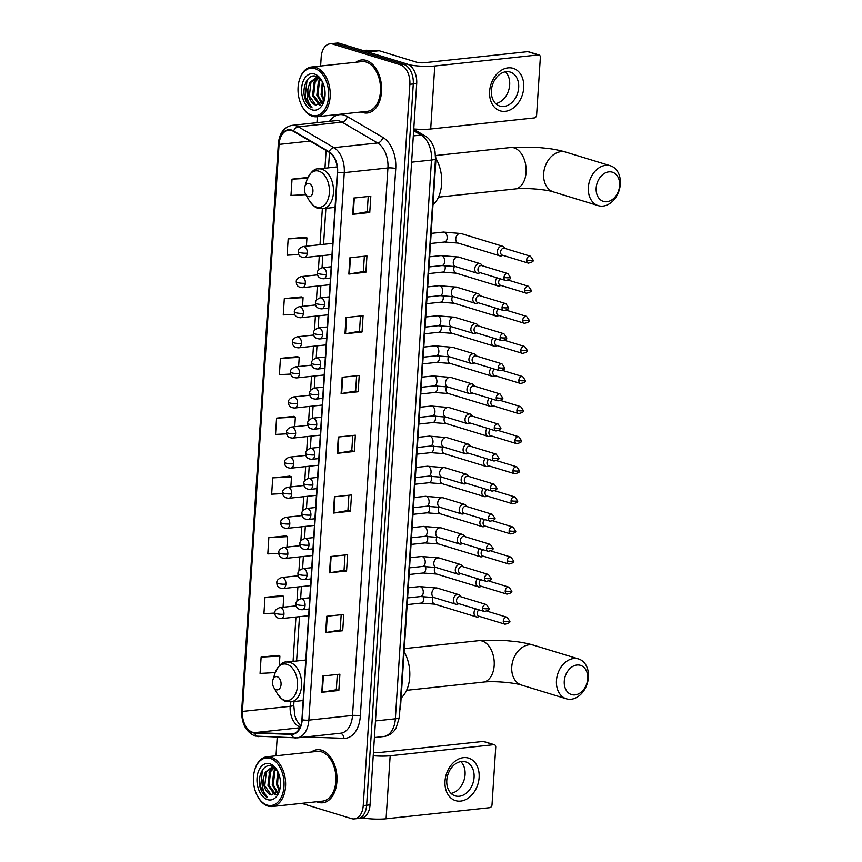 <?xml version="1.0" encoding="UTF-8"?>
<svg xmlns="http://www.w3.org/2000/svg" width="862" height="862" viewBox="0 0 862 862"><rect width="100%" height="100%" fill="white"/><g stroke="black" fill="none" stroke-linecap="round" stroke-linejoin="round"><path stroke-width="1.29" d="M435.525 155.72A16.669 10.603 83.9 0 1 435.806 161.453L400.625 705.536A16.669 10.603 83.9 0 1 399.817 710.266M301.689 803.352L351.534 818.62A16.669 10.603 -96.1 0 0 354.368 818.9L361.189 818.167A16.669 10.603 -96.1 0 0 370.057 804.849L416.702 83.571A16.669 10.603 -96.1 0 0 407.112 64.025L339.714 43.38A16.669 10.603 -96.1 0 0 336.891 43.1L333.475 43.466A16.669 10.603 -96.1 0 1 336.309 43.746A16.669 10.603 -96.1 0 0 333.475 43.466L330.071 43.833A16.669 10.603 -96.1 0 0 321.203 57.151L320.621 66.018M357.773 818.534A16.669 10.603 -96.1 0 0 366.641 805.216L413.286 83.937A16.669 10.603 -96.1 0 0 403.696 64.381L336.309 43.746L403.696 64.381A16.669 10.603 -96.1 0 1 413.286 83.937L366.641 805.216A16.669 10.603 -96.1 0 1 357.773 818.534M318.229 802.328A26.679 16.971 -96.1 0 0 322.754 802.781A26.679 16.971 -96.1 0 0 337.01 777.977A26.679 16.971 -96.1 0 0 321.601 750.188A26.679 16.971 -96.1 0 0 317.076 749.724A26.679 16.971 -96.1 0 0 311.376 752.009A26.679 16.971 -96.1 0 1 317.076 749.724A26.679 16.971 -96.1 0 1 321.601 750.188A26.679 16.971 -96.1 0 1 337.01 777.977A26.679 16.971 -96.1 0 1 322.754 802.781A26.679 16.971 -96.1 0 1 318.229 802.328A26.679 16.971 -96.1 0 1 316.699 801.746A26.679 16.971 -96.1 0 0 318.229 802.328M362.837 112.545A26.679 16.971 -96.1 0 0 367.352 112.997A26.679 16.971 -96.1 0 0 381.618 88.193A26.679 16.971 -96.1 0 0 366.199 60.405A26.679 16.971 -96.1 0 0 361.684 59.952A26.679 16.971 -96.1 0 0 355.984 62.236A26.679 16.971 -96.1 0 1 361.684 59.952A26.679 16.971 -96.1 0 1 366.199 60.405A26.679 16.971 -96.1 0 1 381.618 88.193A26.679 16.971 -96.1 0 1 367.352 112.997A26.679 16.971 -96.1 0 1 362.837 112.545A26.679 16.971 -96.1 0 1 361.307 111.974A26.679 16.971 -96.1 0 0 362.837 112.545M252.641 732.28A17.79 11.314 83.9 0 1 242.416 711.43L279.083 144.396A17.79 11.314 83.9 0 1 288.544 130.194A17.79 11.314 83.9 0 1 293.511 131.358L329.068 152.208A17.79 11.314 83.9 0 1 337.333 172.195L301.926 719.695A17.79 11.314 83.9 0 1 292.477 733.896A17.79 11.314 83.9 0 1 291.442 733.928L254.635 732.625A17.79 11.314 83.9 0 1 252.641 732.28M252.62 732.722A18.231 11.594 -96.1 0 0 254.656 733.066L291.464 734.381A18.231 11.594 -96.1 0 0 302.217 719.781L337.624 172.281A18.231 11.594 -96.1 0 0 329.144 151.798L293.597 130.949A18.231 11.594 -96.1 0 0 278.803 144.31L242.136 711.344A18.231 11.594 -96.1 0 0 252.62 732.722M305.234 237.158L288.177 238.893L287.121 255.195L298.812 254.559M301.366 296.905L284.32 298.64L283.264 314.932L294.729 314.318M297.498 356.652L280.452 358.387L279.396 374.679L290.688 374.065M278.189 655.368L261.132 657.103L260.076 673.405L275.226 672.586M282.046 595.631L265 597.366L263.944 613.658L274.859 613.065M285.915 535.884L268.858 537.619L267.813 553.91L278.771 553.318M289.772 476.136L272.726 477.871L271.67 494.174L282.704 493.57M293.64 416.389L276.583 418.135L275.538 434.426L286.68 433.823M354.368 818.9A16.669 10.603 -96.1 0 0 363.236 805.582L409.87 84.304A16.669 10.603 -96.1 0 0 400.291 64.747L332.894 44.113A16.669 10.603 -96.1 0 0 330.071 43.833M317.345 116.672L316.957 122.684M277.219 737.301L276.023 755.791M346.028 317.539L363.085 315.718L362.04 332.01L344.983 333.831L346.028 317.539M349.897 257.792L366.953 255.971L365.897 272.263L348.841 274.084L349.897 257.792M353.765 198.055L370.822 196.224L369.766 212.515L352.709 214.347L353.765 198.055M334.445 496.771L351.502 494.95L350.446 511.241L333.389 513.062L334.445 496.771M330.577 556.518L347.634 554.697L346.578 570.989L329.521 572.81L330.577 556.518M326.72 616.265L343.776 614.434L342.72 630.736L325.664 632.557L326.72 616.265M322.851 676.002L339.908 674.181L338.852 690.473L321.795 692.305L322.851 676.002M342.171 377.287L359.228 375.455L358.172 391.757L341.115 393.578L342.171 377.287M338.303 437.023L355.359 435.202L354.314 451.494L337.257 453.326L338.303 437.023M307.885 177.453L292.046 179.156L290.99 195.448L305.87 194.64M354.314 451.494L351.782 450.718M352.763 435.482L351.782 450.761L337.807 453.25A4.45 0.894 -176.3 0 1 337.257 453.326M358.172 391.757L355.64 390.982M356.631 375.735L355.64 391.014L341.664 393.503A4.45 0.894 -176.3 0 1 341.115 393.578M338.852 690.473L336.32 689.697M337.311 674.461L336.32 689.74L322.345 692.218A4.45 0.894 -176.3 0 1 321.795 692.305M342.72 630.736L340.188 629.96M341.18 614.714L340.188 629.993L326.213 632.482A4.45 0.894 -176.3 0 1 325.664 632.557M346.578 570.989L344.057 570.213M345.037 554.966L344.046 570.245L330.071 572.734A4.45 0.894 -176.3 0 1 329.521 572.81M350.446 511.241L347.914 510.466M348.905 495.23L347.914 510.498L333.939 512.987A4.45 0.894 -176.3 0 1 333.389 513.062M369.766 212.515L367.234 211.75M368.214 196.504L367.234 211.783L353.258 214.272A4.45 0.894 -176.3 0 1 352.709 214.347M365.897 272.263L363.365 271.487M364.357 256.251L363.365 271.53L349.39 274.008A4.45 0.894 -176.3 0 1 348.841 274.084M362.04 332.01L359.508 331.234M360.488 315.988L359.508 331.267L345.533 333.756A4.45 0.894 -176.3 0 1 344.983 333.831M276.583 418.135L295.364 417.111L294.75 426.701M295.364 417.111L293.479 416.324M272.726 477.871L291.507 476.858L290.86 486.879M291.507 476.858L289.61 476.072M268.858 537.619L287.639 536.606L286.96 547.068M287.639 536.606L285.753 535.808M265 597.366L283.781 596.342L283.07 607.247M283.781 596.342L281.885 595.556M261.132 657.103L279.913 656.09L279.288 665.733M279.913 656.09L278.017 655.303M280.452 358.387L299.233 357.374L298.64 366.522M299.233 357.374L297.336 356.577M284.32 298.64L303.09 297.627L302.53 306.344M303.09 297.627L301.204 296.84M288.177 238.893L306.958 237.88L306.419 246.166M306.958 237.88L305.062 237.093M292.046 179.156L307.518 178.315M479.121 777.546A22.229 16.55 -73 0 1 460.664 801.089A22.229 16.55 -73 0 1 445.007 781.187A22.229 16.55 -73 0 1 463.476 757.644A22.229 16.55 -73 0 1 479.121 777.546M446.785 780.326A17.79 13.242 107 0 0 455.222 795.874A17.79 13.242 107 0 0 474.078 777.405A17.79 13.242 107 0 0 465.631 761.857A17.79 13.242 107 0 0 446.785 780.326M460.793 761.588A17.79 13.242 -73 0 1 465.071 774.647A17.79 13.242 -73 0 1 451.063 793.385M362.428 817.919A22.229 4.493 3.7 0 0 386.09 818.781L489.702 807.694A2.78 2.069 107 0 0 492.019 804.752L495.736 747.182A2.78 2.069 107 0 0 494.422 744.746A2.78 2.069 107 0 0 493.786 744.693L483.14 741.428L379.528 752.515A5.56 1.121 -176.3 0 1 373.451 752.278M373.235 755.726A22.229 4.493 3.7 0 0 390.163 755.769L493.786 744.693M483.14 741.428A2.78 2.069 -73 0 1 483.776 741.492L494.422 744.746M270.259 758.366A23.899 15.204 -96.1 0 0 254.85 769.604A23.899 15.204 -96.1 0 0 257.727 796.51A23.899 15.204 -96.1 0 0 267.231 805.076A23.899 15.204 -96.1 0 0 283.997 786.392A23.899 15.204 -96.1 0 0 270.259 758.366M257.727 796.51L258.061 797.102A25.009 15.904 -96.1 0 0 268.017 806.078A25.009 15.904 -96.1 0 0 272.252 806.498A25.009 15.904 -96.1 0 0 285.624 783.246A25.009 15.904 -96.1 0 0 271.174 757.192A25.009 15.904 -96.1 0 0 266.94 756.771A25.009 15.904 -96.1 0 0 255.055 768.947L254.85 769.604M272.252 806.498L322.571 801.121A25.009 15.904 -96.1 0 0 335.943 777.869A25.009 15.904 -96.1 0 0 321.494 751.815A25.009 15.904 -96.1 0 0 317.248 751.384L266.94 756.771M277.618 771.145L271.81 766.21C263.093 762.654 256.294 777.987 260.809 789.452C262.447 793.428 264.677 796.143 267.5 797.609C263.104 793.352 261.703 787.038 263.309 778.645L265.291 772.18L271.595 767.449L274.719 767.859M275.56 794.839L274.493 794.592L267.963 785.379L269.558 771.727L273.76 767.579M276.012 794.613L269.03 785.26L270.625 771.609L274.31 767.719M280.495 782.653L280.225 779.528M279.32 790.82L276.497 784.463L277.758 771.425M279.762 789.797L277.564 784.355L278.286 772.546M277.445 793.514L272.23 784.926L273.814 771.264L275.7 768.753M277.92 792.997L273.297 784.808L274.881 771.156L276.185 769.26M263.309 778.645A13.889 8.835 -96.1 0 0 271.293 794.936L264.763 785.724L266.358 772.061L272.123 767.417M272.661 767.331L274.008 767.331M267.586 799.645A18.339 11.669 -96.1 0 0 279.363 791.165A18.339 11.669 -96.1 0 0 277.133 770.251A18.339 11.669 -96.1 0 0 269.903 763.807A18.339 11.669 -96.1 0 0 257.038 778.138A18.339 11.669 -96.1 0 0 267.586 799.645M271.293 794.936L279.697 790.001M267.5 797.609L260.615 786.941L262.393 770.348L263.319 768.85M274.741 769.852L275.452 768.505M268.922 772.998L271.681 767.514M271.745 767.428L272.554 766.512M587.712 678.706A15.279 11.378 107 0 0 576.958 665.022A15.279 11.378 107 0 0 564.265 681.217A15.279 11.378 107 0 0 575.019 694.901A15.279 11.378 107 0 0 587.712 678.706M556.453 680.581A20.839 15.516 -73 0 1 578.542 658.945A20.839 15.516 -73 0 1 588.434 677.166A20.839 15.516 -73 0 1 566.345 698.802A20.839 15.516 -73 0 1 556.453 680.581M277.23 676.724A6.67 4.245 -96.1 0 0 272.931 679.859A6.67 4.245 -96.1 0 0 273.728 687.359A6.67 4.245 -96.1 0 0 276.39 689.751A6.67 4.245 -96.1 0 0 281.066 684.536A6.67 4.245 -96.1 0 0 277.23 676.724M401.11 697.994A30.569 19.438 -96.1 0 0 404.095 651.801M619.606 185.545A15.279 11.378 107 0 0 608.841 171.861A15.279 11.378 107 0 0 596.159 188.056A15.279 11.378 107 0 0 606.913 201.73A15.279 11.378 107 0 0 619.606 185.545M588.347 187.42A20.839 15.516 -73 0 1 610.436 165.784A20.839 15.516 -73 0 1 620.328 184.005A20.839 15.516 -73 0 1 598.228 205.641A20.839 15.516 -73 0 1 588.347 187.42M309.124 183.552A6.67 4.245 -96.1 0 0 304.814 186.688A6.67 4.245 -96.1 0 0 305.622 194.198A6.67 4.245 -96.1 0 0 308.273 196.59A6.67 4.245 -96.1 0 0 312.949 191.375A6.67 4.245 -96.1 0 0 309.124 183.552M433.004 204.822A30.569 19.438 -96.1 0 0 435.816 158.339M475.533 608.798A5 3.728 107 0 0 474.046 612.537A5 3.728 107 0 0 476.417 616.912A5 3.728 107 0 0 477.57 617.02A5 3.728 107 0 0 478.248 616.869L479.595 616.427M478.895 609.822A3.61 2.694 107 0 0 477.246 613.076A3.61 2.694 107 0 0 478.96 616.233L504.992 624.207C509.065 623.28 510.616 622.202 509.657 620.985A3.61 0.733 3.7 0 1 508.354 621.459A3.61 0.733 -176.3 0 1 503.279 621.049A3.61 2.694 107 0 0 504.992 624.207M477.483 578.704A5 3.728 107 0 0 475.996 582.453A5 3.728 107 0 0 478.367 586.828A5 3.728 107 0 0 479.52 586.925A5 3.728 107 0 0 480.188 586.785L481.535 586.343M480.834 579.738A3.61 2.694 107 0 0 479.186 582.992A3.61 2.694 107 0 0 480.899 586.149L506.942 594.123C511.004 593.185 512.567 592.119 511.597 590.901A3.61 0.733 3.7 0 1 510.304 591.375A3.61 0.733 -176.3 0 1 505.218 590.966A3.61 2.694 107 0 0 506.942 594.123M479.423 548.62A5 3.728 107 0 0 477.936 552.359A5 3.728 107 0 0 480.317 556.733A5 3.728 107 0 0 481.459 556.841A5 3.728 107 0 0 482.138 556.69L483.485 556.249M482.785 549.644A3.61 2.694 107 0 0 481.136 552.898A3.61 2.694 107 0 0 482.849 556.055L508.882 564.028C512.955 563.101 514.506 562.024 513.547 560.806A3.61 0.733 3.7 0 1 512.243 561.281A3.61 0.733 -176.3 0 1 507.168 560.871A3.61 2.694 107 0 0 508.882 564.028M481.373 518.525A5 3.728 107 0 0 479.886 522.275A5 3.728 107 0 0 482.257 526.65A5 3.728 107 0 0 483.41 526.747A5 3.728 107 0 0 484.078 526.607L485.425 526.165M484.724 519.549A3.61 2.694 107 0 0 483.076 522.814A3.61 2.694 107 0 0 484.789 525.971L510.832 533.944C514.905 533.007 516.457 531.94 515.487 530.723A3.61 0.733 3.7 0 1 514.194 531.186A3.61 0.733 -176.3 0 1 509.119 530.776A3.61 2.694 107 0 0 510.832 533.944M483.313 488.442A5 3.728 107 0 0 481.836 492.18A5 3.728 107 0 0 484.207 496.555A5 3.728 107 0 0 485.349 496.663A5 3.728 107 0 0 486.028 496.512L487.375 496.07M486.674 489.465A3.61 2.694 107 0 0 485.026 492.719A3.61 2.694 107 0 0 486.739 495.876L512.771 503.85C516.844 502.923 518.396 501.846 517.437 500.628A3.61 0.733 3.7 0 1 516.133 501.102A3.61 0.733 -176.3 0 1 511.058 500.693A3.61 2.694 107 0 0 512.771 503.85M485.263 458.347A5 3.728 107 0 0 483.776 462.097A5 3.728 107 0 0 486.146 466.461A5 3.728 107 0 0 487.299 466.568A5 3.728 107 0 0 487.978 466.428L489.314 465.986M488.614 459.371A3.61 2.694 107 0 0 486.976 462.635A3.61 2.694 107 0 0 488.689 465.792L514.722 473.755C518.795 472.829 520.346 471.762 519.387 470.544A3.61 0.733 3.7 0 1 518.084 471.008A3.61 0.733 -176.3 0 1 513.009 470.598A3.61 2.694 107 0 0 514.722 473.755M487.213 428.263A5 3.728 107 0 0 485.726 432.002A5 3.728 107 0 0 488.097 436.377A5 3.728 107 0 0 489.25 436.484A5 3.728 107 0 0 489.918 436.334L491.265 435.892M490.564 429.287A3.61 2.694 107 0 0 488.916 432.541A3.61 2.694 107 0 0 490.629 435.698L516.661 443.671C520.734 442.745 522.297 441.667 521.327 440.45A3.61 0.733 3.7 0 1 520.034 440.924A3.61 0.733 -176.3 0 1 514.948 440.514A3.61 2.694 107 0 0 516.661 443.671M489.153 398.169A5 3.728 107 0 0 487.666 401.918A5 3.728 107 0 0 490.047 406.282A5 3.728 107 0 0 491.189 406.39A5 3.728 107 0 0 491.868 406.25L493.215 405.808M492.514 399.192A3.61 2.694 107 0 0 490.866 402.457A3.61 2.694 107 0 0 492.579 405.614L518.612 413.577C522.684 412.65 524.236 411.583 523.277 410.355A3.61 0.733 3.7 0 1 521.973 410.829A3.61 0.733 -176.3 0 1 516.898 410.42A3.61 2.694 107 0 0 518.612 413.577M491.103 368.074A5 3.728 107 0 0 489.616 371.824A5 3.728 107 0 0 491.986 376.198A5 3.728 107 0 0 493.139 376.306A5 3.728 107 0 0 493.807 376.155L495.154 375.713M494.454 369.108A3.61 2.694 107 0 0 492.805 372.362A3.61 2.694 107 0 0 494.519 375.52L520.562 383.493C524.635 382.566 526.186 381.489 525.217 380.271A3.61 0.733 3.7 0 1 523.924 380.745A3.61 0.733 -176.3 0 1 518.849 380.336A3.61 2.694 107 0 0 520.562 383.493M493.042 337.99A5 3.728 107 0 0 491.555 341.74A5 3.728 107 0 0 493.937 346.104A5 3.728 107 0 0 495.079 346.212A5 3.728 107 0 0 495.758 346.071L497.105 345.63M496.404 339.014A3.61 2.694 107 0 0 494.756 342.268A3.61 2.694 107 0 0 496.469 345.436L522.501 353.398C526.574 352.472 528.126 351.405 527.167 350.177A3.61 0.733 3.7 0 1 525.863 350.651A3.61 0.733 -176.3 0 1 520.788 350.241A3.61 2.694 107 0 0 522.501 353.398M494.993 307.896A5 3.728 107 0 0 493.506 311.645A5 3.728 107 0 0 495.876 316.02A5 3.728 107 0 0 497.029 316.128A5 3.728 107 0 0 497.708 315.977L499.044 315.535M498.344 308.93A3.61 2.694 107 0 0 496.695 312.184A3.61 2.694 107 0 0 498.419 315.341L524.452 323.315C528.525 322.388 530.076 321.31 529.117 320.093A3.61 0.733 3.7 0 1 527.813 320.567A3.61 0.733 -176.3 0 1 522.738 320.158A3.61 2.694 107 0 0 524.452 323.315M496.932 277.812A5 3.728 107 0 0 495.456 281.562A5 3.728 107 0 0 497.827 285.925A5 3.728 107 0 0 498.969 286.033A5 3.728 107 0 0 499.648 285.882L500.994 285.441M500.294 278.835A3.61 2.694 107 0 0 498.645 282.089A3.61 2.694 107 0 0 500.359 285.247L526.391 293.22C530.464 292.293 532.026 291.227 531.057 289.998A3.61 0.733 3.7 0 1 529.764 290.472A3.61 0.733 -176.3 0 1 524.678 290.063A3.61 2.694 107 0 0 526.391 293.22M505.057 248.45L504.184 247.329A5 3.728 107 0 0 502.697 246.273A5 3.728 107 0 0 501.555 246.166A5 3.728 107 0 0 497.396 251.467A5 3.728 107 0 0 499.766 255.842A5 3.728 107 0 0 500.919 255.949A5 3.728 107 0 0 501.598 255.798L502.945 255.357M526.628 259.979A3.61 2.694 107 0 1 530.453 256.229L504.421 248.256A3.61 2.694 107 0 0 503.591 248.181A3.61 2.694 107 0 0 500.596 252.006A3.61 2.694 107 0 0 502.309 255.163L528.341 263.136C532.414 262.21 533.966 261.132 533.007 259.915A3.61 0.733 3.7 0 1 531.703 260.389A3.61 0.733 -176.3 0 1 526.628 259.979A3.61 2.694 107 0 0 528.341 263.136M461.019 596.795L460.146 595.674A5 3.728 107 0 0 458.659 594.618A5 3.728 107 0 0 457.517 594.511A5 3.728 107 0 0 453.455 599.058A5 3.728 107 0 0 455.729 604.187A5 3.728 107 0 0 456.882 604.294A5 3.728 107 0 0 457.56 604.143L458.907 603.702M482.591 608.324A3.61 2.694 107 0 1 486.416 604.574L460.383 596.601A3.61 2.694 107 0 0 459.554 596.526A3.61 2.694 107 0 0 456.558 600.351A3.61 2.694 107 0 0 458.272 603.508L484.304 611.481C488.377 610.555 489.928 609.477 488.969 608.26A3.61 0.733 3.7 0 1 487.666 608.734A3.61 0.733 -176.3 0 1 482.591 608.324A3.61 2.694 107 0 0 484.304 611.481M462.959 566.7L462.097 565.591A5 3.728 107 0 0 460.61 564.535A5 3.728 107 0 0 459.457 564.427A5 3.728 107 0 0 455.395 568.974A5 3.728 107 0 0 457.679 574.092A5 3.728 107 0 0 458.832 574.2A5 3.728 107 0 0 459.5 574.049L460.847 573.618M484.53 578.23A3.61 2.694 107 0 1 488.366 574.48L462.334 566.506A3.61 2.694 107 0 0 461.504 566.431A3.61 2.694 107 0 0 458.498 570.256A3.61 2.694 107 0 0 460.211 573.424L486.254 581.387C490.316 580.46 491.879 579.393 490.909 578.165A3.61 0.733 3.7 0 1 489.616 578.639A3.61 0.733 -176.3 0 1 484.53 578.23A3.61 2.694 107 0 0 486.254 581.387M464.909 536.617L464.036 535.496A5 3.728 107 0 0 462.549 534.44A5 3.728 107 0 0 461.407 534.332A5 3.728 107 0 0 457.345 538.879A5 3.728 107 0 0 459.629 544.008A5 3.728 107 0 0 460.771 544.116A5 3.728 107 0 0 461.45 543.965L462.797 543.523M486.48 548.146A3.61 2.694 107 0 1 490.306 544.396L464.273 536.423A3.61 2.694 107 0 0 463.444 536.347A3.61 2.694 107 0 0 460.448 540.172A3.61 2.694 107 0 0 462.161 543.329L488.194 551.303C492.267 550.376 493.818 549.299 492.859 548.081A3.61 0.733 3.7 0 1 491.555 548.555A3.61 0.733 -176.3 0 1 486.48 548.146A3.61 2.694 107 0 0 488.194 551.303M466.859 506.522L465.986 505.401A5 3.728 107 0 0 464.499 504.356A5 3.728 107 0 0 463.347 504.248A5 3.728 107 0 0 459.295 508.785A5 3.728 107 0 0 461.569 513.914A5 3.728 107 0 0 462.722 514.021A5 3.728 107 0 0 463.39 513.871L464.737 513.429M488.431 518.051A3.61 2.694 107 0 1 492.256 514.302L466.223 506.328A3.61 2.694 107 0 0 465.394 506.253A3.61 2.694 107 0 0 462.388 510.078A3.61 2.694 107 0 0 464.101 513.235L490.144 521.208C494.217 520.282 495.769 519.204 494.799 517.987A3.61 0.733 3.7 0 1 493.506 518.461A3.61 0.733 -176.3 0 1 488.431 518.051A3.61 2.694 107 0 0 490.144 521.208M468.799 476.438L467.937 475.318A5 3.728 107 0 0 466.45 474.262A5 3.728 107 0 0 465.297 474.154A5 3.728 107 0 0 461.235 478.701A5 3.728 107 0 0 463.519 483.83A5 3.728 107 0 0 464.661 483.938A5 3.728 107 0 0 465.34 483.787L466.687 483.345M490.37 487.967A3.61 2.694 107 0 1 494.206 484.218L468.163 476.244A3.61 2.694 107 0 0 467.333 476.169A3.61 2.694 107 0 0 464.338 479.994A3.61 2.694 107 0 0 466.051 483.151L492.083 491.124C496.156 490.198 497.708 489.12 496.749 487.903A3.61 0.733 3.7 0 1 495.445 488.377A3.61 0.733 -176.3 0 1 490.37 487.967A3.61 2.694 107 0 0 492.083 491.124M470.749 446.344L469.876 445.223A5 3.728 107 0 0 468.389 444.167A5 3.728 107 0 0 467.247 444.07A5 3.728 107 0 0 463.185 448.606A5 3.728 107 0 0 465.458 453.735A5 3.728 107 0 0 466.611 453.843A5 3.728 107 0 0 467.29 453.692L468.626 453.25M492.321 457.873A3.61 2.694 107 0 1 496.146 454.123L470.113 446.15A3.61 2.694 107 0 0 469.284 446.074A3.61 2.694 107 0 0 466.288 449.899A3.61 2.694 107 0 0 468.001 453.056L494.034 461.03C498.107 460.103 499.658 459.026 498.699 457.808A3.61 0.733 3.7 0 1 497.396 458.282A3.61 0.733 -176.3 0 1 492.321 457.873A3.61 2.694 107 0 0 494.034 461.03M472.688 416.26L471.826 415.139A5 3.728 107 0 0 470.34 414.083A5 3.728 107 0 0 469.187 413.975A5 3.728 107 0 0 465.124 418.523A5 3.728 107 0 0 467.409 423.651A5 3.728 107 0 0 468.551 423.748A5 3.728 107 0 0 469.23 423.608L470.577 423.167M494.26 427.789A3.61 2.694 107 0 1 498.096 424.039L472.053 416.066A3.61 2.694 107 0 0 471.234 415.99A3.61 2.694 107 0 0 468.228 419.816A3.61 2.694 107 0 0 469.941 422.973L495.973 430.946C500.046 430.019 501.609 428.942 500.639 427.724A3.61 0.733 3.7 0 1 499.346 428.198A3.61 0.733 -176.3 0 1 494.26 427.789A3.61 2.694 107 0 0 495.973 430.946M474.639 386.165L473.766 385.045A5 3.728 107 0 0 472.279 383.989A5 3.728 107 0 0 471.137 383.892A5 3.728 107 0 0 467.075 388.428A5 3.728 107 0 0 469.359 393.557A5 3.728 107 0 0 470.501 393.665A5 3.728 107 0 0 471.18 393.514L472.527 393.072M496.21 397.694A3.61 2.694 107 0 1 500.035 393.945L474.003 385.971A3.61 2.694 107 0 0 473.173 385.896A3.61 2.694 107 0 0 470.178 389.721A3.61 2.694 107 0 0 471.891 392.878L497.924 400.852C501.996 399.925 503.548 398.847 502.589 397.63A3.61 0.733 3.7 0 1 501.285 398.104A3.61 0.733 -176.3 0 1 496.21 397.694A3.61 2.694 107 0 0 497.924 400.852M476.589 356.081L475.716 354.961A5 3.728 107 0 0 474.229 353.905A5 3.728 107 0 0 473.076 353.797A5 3.728 107 0 0 469.025 358.344A5 3.728 107 0 0 471.298 363.473A5 3.728 107 0 0 472.451 363.57A5 3.728 107 0 0 473.119 363.43L474.466 362.988M498.161 367.611A3.61 2.694 107 0 1 501.986 363.861L475.953 355.887A3.61 2.694 107 0 0 475.124 355.812A3.61 2.694 107 0 0 472.117 359.637A3.61 2.694 107 0 0 473.831 362.794L499.874 370.768C503.936 369.83 505.498 368.764 504.529 367.546A3.61 0.733 3.7 0 1 503.236 368.02A3.61 0.733 -176.3 0 1 498.161 367.611A3.61 2.694 107 0 0 499.874 370.768M478.529 325.987L477.667 324.866A5 3.728 107 0 0 476.169 323.81A5 3.728 107 0 0 475.027 323.713A5 3.728 107 0 0 470.964 328.25A5 3.728 107 0 0 473.249 333.378A5 3.728 107 0 0 474.391 333.486A5 3.728 107 0 0 475.07 333.335L476.417 332.894M500.1 337.516A3.61 2.694 107 0 1 503.925 333.766L477.893 325.793A3.61 2.694 107 0 0 477.063 325.717A3.61 2.694 107 0 0 474.068 329.543A3.61 2.694 107 0 0 475.781 332.7L501.813 340.673C505.886 339.747 507.438 338.669 506.479 337.451A3.61 0.733 3.7 0 1 505.175 337.926A3.61 0.733 -176.3 0 1 500.1 337.516A3.61 2.694 107 0 0 501.813 340.673M480.479 295.903L479.606 294.782A5 3.728 107 0 0 478.119 293.726A5 3.728 107 0 0 476.977 293.619A5 3.728 107 0 0 472.915 298.166A5 3.728 107 0 0 475.188 303.295A5 3.728 107 0 0 476.341 303.392A5 3.728 107 0 0 477.009 303.252L478.356 302.81M502.05 307.432A3.61 2.694 107 0 1 505.875 303.672L479.843 295.709A3.61 2.694 107 0 0 479.013 295.634A3.61 2.694 107 0 0 476.007 299.459A3.61 2.694 107 0 0 477.731 302.616L503.764 310.589C507.837 309.652 509.388 308.585 508.418 307.368A3.61 0.733 3.7 0 1 507.125 307.842A3.61 0.733 -176.3 0 1 502.05 307.432A3.61 2.694 107 0 0 503.764 310.589M482.418 265.808L481.556 264.688A5 3.728 107 0 0 480.069 263.632A5 3.728 107 0 0 478.916 263.535A5 3.728 107 0 0 474.854 268.071A5 3.728 107 0 0 477.139 273.2A5 3.728 107 0 0 478.281 273.308A5 3.728 107 0 0 478.96 273.157L480.306 272.715M503.99 277.338A3.61 2.694 107 0 1 507.826 273.588L481.783 265.615A3.61 2.694 107 0 0 480.953 265.539A3.61 2.694 107 0 0 477.957 269.364A3.61 2.694 107 0 0 479.671 272.521L505.703 280.495C509.776 279.568 511.328 278.491 510.369 277.273A3.61 0.733 3.7 0 1 509.065 277.747A3.61 0.733 -176.3 0 1 503.99 277.338A3.61 2.694 107 0 0 505.703 280.495M523.73 87.762A22.229 16.55 -73 0 1 505.272 111.317A22.229 16.55 -73 0 1 489.616 91.415A22.229 16.55 -73 0 1 508.074 67.861A22.229 16.55 -73 0 1 523.73 87.762M491.394 90.553A17.79 13.242 107 0 0 499.831 106.091A17.79 13.242 107 0 0 518.676 87.633A17.79 13.242 107 0 0 510.239 72.085A17.79 13.242 107 0 0 491.394 90.553M505.401 71.815A17.79 13.242 -73 0 1 509.679 84.875A17.79 13.242 -73 0 1 495.672 103.602M413.76 128.955A22.229 4.493 3.7 0 0 430.698 128.998L534.311 117.922A2.78 2.069 107 0 0 536.617 114.969L540.345 57.398A2.78 2.069 107 0 0 539.03 54.974A2.78 2.069 107 0 0 538.384 54.909L527.749 51.655L424.126 62.743A5.56 1.121 -176.3 0 1 416.324 62.107L379.226 50.75L367.783 51.979M408.771 64.736A22.229 4.493 3.7 0 0 434.771 65.997L538.384 54.909M527.749 51.655A2.78 2.069 -73 0 1 528.384 51.72L539.03 54.974M365.811 50.276A2.78 1.767 83.9 0 1 365.973 50.255A2.78 1.767 83.9 0 1 366.135 50.244L378.924 50.696A2.78 1.767 83.9 0 1 379.226 50.75M314.856 68.594A23.899 15.204 -96.1 0 0 299.448 79.832A23.899 15.204 -96.1 0 0 302.325 106.737A23.899 15.204 -96.1 0 0 311.839 115.303A23.899 15.204 -96.1 0 0 328.605 96.619A23.899 15.204 -96.1 0 0 314.856 68.594M302.325 106.737L302.67 107.33A25.009 15.904 -96.1 0 0 312.626 116.295A25.009 15.904 -96.1 0 0 316.86 116.726A25.009 15.904 -96.1 0 0 330.232 93.473A25.009 15.904 -96.1 0 0 315.783 67.419A25.009 15.904 -96.1 0 0 311.538 66.988A25.009 15.904 -96.1 0 0 299.653 79.175L299.448 79.832M316.86 116.726L367.18 111.349A25.009 15.904 -96.1 0 0 380.551 88.086A25.009 15.904 -96.1 0 0 366.102 62.032A25.009 15.904 -96.1 0 0 361.857 61.611L311.538 66.988M322.226 81.373L316.419 76.438C307.702 72.871 300.903 88.215 305.407 99.68C307.055 103.655 309.286 106.371 312.109 107.836C307.702 103.58 306.312 97.255 307.917 88.872L309.9 82.407L316.192 77.666L319.328 78.086M320.168 105.067L319.102 104.819L312.572 95.607L314.156 81.944L318.358 77.795M320.61 104.83L313.639 95.488L315.223 81.836L318.918 77.946M325.103 92.88L324.834 89.756M323.929 101.048L321.095 94.691L322.366 81.653M324.36 100.024L322.162 94.572L322.894 82.774M322.054 103.731L316.839 95.143L318.423 81.491L320.308 78.97M322.528 103.214L317.906 95.035L319.49 81.373L320.793 79.487M307.917 88.872A13.889 8.835 -96.1 0 0 315.901 105.164L309.372 95.941L310.966 82.289L316.731 77.634M317.259 77.558L318.617 77.558M312.195 109.873A18.339 11.669 -96.1 0 0 323.972 101.393A18.339 11.669 -96.1 0 0 321.731 80.478A18.339 11.669 -96.1 0 0 314.511 74.024A18.339 11.669 -96.1 0 0 301.646 88.366A18.339 11.669 -96.1 0 0 312.195 109.873M315.901 105.164L324.306 100.218M312.109 107.836L305.213 97.158L307.001 80.565L307.928 79.067M319.339 80.08L320.061 78.722M313.531 83.226L316.279 77.742M316.343 77.655L317.162 76.729M370.057 804.849L363.236 805.582M339.714 43.38L332.894 44.113M407.112 64.025L400.291 64.747M416.702 83.571L409.87 84.304M399.365 717.346A11.12 2.252 -176.3 0 1 395.356 718.8L431.496 160.052A22.229 14.137 -96.1 0 0 421.152 135.075A11.12 7.758 -59.6 0 1 424.847 135.808C427.401 137.058 432.702 141.422 434.987 151.162L435.493 158.597L399.365 717.346L395.981 728.401L393.923 731.138C391.1 734.252 387.631 736.051 383.536 736.557A22.229 14.137 -96.1 0 0 395.356 718.8L375.476 720.923M413.652 130.668L421.152 135.075L413.307 135.905M435.493 158.597A11.12 2.252 -176.3 0 1 431.496 160.052L411.616 162.185M242.416 711.43L290.182 706.323A17.79 11.314 -96.1 0 0 300.224 727.119M329.553 121.337A27.789 17.671 83.9 0 1 344.218 115.152A27.789 17.671 83.9 0 1 347.267 116.51L382.814 137.36A27.789 17.671 83.9 0 1 395.744 168.586L360.338 716.085A27.789 17.671 83.9 0 1 343.949 738.335L307.141 737.032A27.789 17.671 83.9 0 1 305.967 736.924M293.597 130.949A5.56 3.879 -59.6 0 1 298.381 126.8L342.042 122.124A22.229 14.137 -96.1 0 0 339.596 121.046A22.229 14.137 -96.1 0 0 335.835 120.658L292.164 125.335A22.229 14.137 83.9 0 1 298.381 126.8L333.928 147.639A22.229 14.137 83.9 0 1 344.272 172.626L308.865 720.126A5.56 1.121 -176.3 0 1 302.217 719.781M258.945 736.611A5.56 4.267 -88 0 1 258.471 736.633A5.56 4.267 -88 0 1 254.656 733.066M337.624 172.281A5.56 1.121 3.7 0 0 344.272 172.626L387.932 167.961A22.229 14.137 -96.1 0 0 377.588 142.973L342.042 122.124A5.56 3.879 120.4 0 0 347.267 116.51M329.144 151.798A5.56 3.879 -59.6 0 1 333.928 147.639L377.588 142.973A5.56 3.879 120.4 0 0 382.814 137.36M295.752 737.926A5.56 4.267 -88 0 1 295.289 737.947A5.56 4.267 -88 0 1 291.464 734.381M360.338 716.085A5.56 1.121 -176.3 0 0 352.526 715.449L308.865 720.126A22.229 14.137 83.9 0 1 297.034 737.883L340.705 733.206A22.229 14.137 -96.1 0 0 352.526 715.449L387.932 167.961A5.56 1.121 -176.3 0 1 395.744 168.586M278.803 144.31A5.56 1.121 -176.3 0 1 278.34 143.825L241.672 710.848A5.56 1.121 3.7 0 0 242.136 711.344M343.949 738.335A5.56 4.267 92 0 0 340.199 733.26M279.083 144.396L310.094 141.088M326.116 150.484L324.974 168.209M322.356 208.723L320.028 244.711M319.296 255.971L318.39 270.075M317.356 286.055L316.44 300.159M315.406 316.149L314.501 330.254M313.466 346.233L312.55 360.338M311.516 376.328L310.6 390.432M309.566 406.422L308.661 420.516M307.626 436.506L306.71 450.61M305.676 466.601L304.771 480.694M303.736 496.684L302.821 510.789M301.786 526.779L300.87 540.873M299.847 556.863L298.931 570.967M297.896 586.957L296.981 601.062M295.946 617.041L293.08 661.369M290.462 701.883L290.182 706.323A9.999 2.026 -176.3 0 0 293.77 705.008L294.772 715.406L296.366 719.986L300.622 726.127M254.635 732.625L299.911 727.776M291.442 733.928L293.479 733.713M338.852 436.969L337.807 453.25M334.995 496.717L333.939 512.987M331.127 556.453L330.071 572.734M327.269 616.201L326.213 632.482M323.401 675.948L322.345 692.218M342.72 377.222L341.664 393.503M346.578 317.485L345.533 333.756M350.446 257.738L349.39 274.008M354.304 197.991L353.258 214.272M390.163 755.769L386.09 818.781M511.759 666.897A20.839 15.516 107 0 0 521.65 685.118C514.679 682.65 493.042 680.764 483.097 682.133A20.839 13.253 83.9 0 0 494.185 665.486A20.839 13.253 83.9 0 0 482.203 641.037A20.839 13.253 83.9 0 0 478.669 640.681L503.947 640.401L516.877 641.705C518.805 641.931 527.285 643.235 533.847 645.261A20.839 15.516 107 0 0 511.759 666.897M273.728 687.359L277.316 693.651A18.382 11.691 -96.1 0 0 284.632 700.235A18.382 11.691 -96.1 0 0 297.519 685.872A18.382 11.691 -96.1 0 0 286.949 664.311A18.382 11.691 -96.1 0 0 275.107 672.953L272.931 679.859M303.165 700.537L290.936 701.851A20.009 12.725 -96.1 0 0 301.635 683.243A20.009 12.725 -96.1 0 0 290.074 662.404A20.009 12.725 -96.1 0 0 286.68 662.059C282.747 661.391 278.879 665.022 275.107 672.953M543.653 173.736A20.839 15.516 107 0 0 553.544 191.957C546.573 189.489 524.926 187.604 514.991 188.972A20.839 13.253 83.9 0 0 526.079 172.314A20.839 13.253 83.9 0 0 514.097 147.876A20.839 13.253 83.9 0 0 510.563 147.521L535.841 147.23L548.771 148.533C550.699 148.76 559.179 150.063 565.741 152.1A20.839 15.516 107 0 0 543.653 173.736M305.622 194.198L309.21 200.48A18.382 11.691 -96.1 0 0 316.516 207.074A18.382 11.691 -96.1 0 0 329.413 192.7A18.382 11.691 -96.1 0 0 318.843 171.15A18.382 11.691 -96.1 0 0 306.991 179.792L304.814 186.688M335.059 207.376L322.83 208.679A20.009 12.725 -96.1 0 0 333.519 190.082A20.009 12.725 -96.1 0 0 321.957 169.232A20.009 12.725 -96.1 0 0 318.574 168.898C314.63 168.23 310.773 171.861 306.991 179.792M308.661 615.683L281.012 618.636C274.235 618.183 275.107 613.572 274.87 612.753A5.56 1.121 3.7 0 0 276.152 613.572A5.56 1.121 -176.3 0 0 283.964 614.197A5.56 3.534 -96.1 0 0 280.775 607.688A5.56 3.534 -96.1 0 0 279.827 607.591L296.216 605.835M281.012 618.636A5.56 3.534 -96.1 0 0 283.964 614.197M407.144 604.596L421.152 603.098A5 3.179 -96.1 0 0 423.792 599.402A5 3.179 -96.1 0 0 423.501 596.385M433.08 597.301A5 3.728 107 0 0 432.412 599.79A5 3.728 107 0 0 432.39 600.092A5 3.728 107 0 0 434.782 604.165L476.417 616.912M487.116 611.18L507.104 617.3A3.61 2.694 107 0 0 503.279 621.049M310.6 585.6L282.962 588.552C276.174 588.089 277.058 583.488 276.821 582.669A5.56 1.121 3.7 0 0 278.103 583.477A5.56 1.121 -176.3 0 0 285.915 584.113A5.56 3.534 -96.1 0 0 282.714 577.594A5.56 3.534 -96.1 0 0 281.777 577.497L298.166 575.751M282.962 588.552A5.56 3.534 -96.1 0 0 285.915 584.113M409.094 574.501L423.102 573.004A5 3.179 -96.1 0 0 425.731 569.308A5 3.179 -96.1 0 0 425.451 566.291M435.019 567.207A5 3.728 107 0 0 434.351 569.696A5 3.728 107 0 0 434.34 570.008A5 3.728 107 0 0 436.722 574.07L478.367 586.828M489.066 581.096L509.054 587.205A3.61 2.694 107 0 0 505.218 590.966M312.55 555.505L284.902 558.457C278.124 558.005 278.997 553.393 278.771 552.574A5.56 1.121 3.7 0 0 280.042 553.393A5.56 1.121 -176.3 0 0 287.854 554.018A5.56 3.534 -96.1 0 0 284.665 547.51A5.56 3.534 -96.1 0 0 283.717 547.413L300.105 545.657M284.902 558.457A5.56 3.534 -96.1 0 0 287.854 554.018M411.045 544.407L425.041 542.909A5 3.179 -96.1 0 0 427.681 539.224A5 3.179 -96.1 0 0 427.39 536.207M436.969 537.123A5 3.728 107 0 0 436.301 539.612A5 3.728 107 0 0 436.291 539.914A5 3.728 107 0 0 438.672 543.987L480.317 556.733M491.017 551.001L510.994 557.121A3.61 2.694 107 0 0 507.168 560.871M314.49 525.411L286.852 528.374C280.064 527.91 280.947 523.309 280.71 522.491A5.56 1.121 3.7 0 0 281.993 523.299A5.56 1.121 -176.3 0 0 289.804 523.934A5.56 3.534 -96.1 0 0 286.604 517.415A5.56 3.534 -96.1 0 0 285.667 517.319L302.056 515.573M286.852 528.374A5.56 3.534 -96.1 0 0 289.804 523.934M412.984 514.323L426.992 512.825A5 3.179 -96.1 0 0 429.621 509.13A5 3.179 -96.1 0 0 429.341 506.113M438.909 507.028A5 3.728 107 0 0 438.241 509.517A5 3.728 107 0 0 438.23 509.83A5 3.728 107 0 0 440.622 513.892L482.257 526.65M492.956 520.907L512.944 527.027A3.61 2.694 107 0 0 509.119 530.776M316.44 495.327L288.792 498.279C282.014 497.827 282.887 493.215 282.661 492.396A5.56 1.121 3.7 0 0 283.943 493.215A5.56 1.121 -176.3 0 0 291.755 493.84A5.56 3.534 -96.1 0 0 288.554 487.321A5.56 3.534 -96.1 0 0 287.617 487.235L303.995 485.478M288.792 498.279A5.56 3.534 -96.1 0 0 291.755 493.84M414.934 484.228L428.942 482.731A5 3.179 -96.1 0 0 431.571 479.046A5 3.179 -96.1 0 0 431.291 476.018M440.859 476.945A5 3.728 107 0 0 440.191 479.434A5 3.728 107 0 0 440.18 479.735A5 3.728 107 0 0 442.562 483.808L484.207 496.555M494.907 490.823L514.894 496.943A3.61 2.694 107 0 0 511.058 500.693M318.39 465.232L290.742 468.195C283.964 467.732 284.837 463.131 284.6 462.312A5.56 1.121 3.7 0 0 285.882 463.12A5.56 1.121 -176.3 0 0 293.694 463.756A5.56 3.534 -96.1 0 0 290.505 457.237A5.56 3.534 -96.1 0 0 289.557 457.14L305.945 455.384M290.742 468.195A5.56 3.534 -96.1 0 0 293.694 463.756M416.874 454.145L430.881 452.647A5 3.179 -96.1 0 0 433.521 448.951A5 3.179 -96.1 0 0 433.23 445.934M442.799 446.85A5 3.728 107 0 0 442.131 449.339A5 3.728 107 0 0 442.12 449.652A5 3.728 107 0 0 444.512 453.714L486.146 466.461M496.846 460.728L516.834 466.848A3.61 2.694 107 0 0 513.009 470.598M320.33 435.148L292.681 438.101C285.904 437.648 286.777 433.036 286.55 432.218A5.56 1.121 3.7 0 0 287.833 433.036A5.56 1.121 -176.3 0 0 295.644 433.661A5.56 3.534 -96.1 0 0 292.444 427.143A5.56 3.534 -96.1 0 0 291.507 427.056L307.896 425.3M292.681 438.101A5.56 3.534 -96.1 0 0 295.644 433.661M418.824 424.05L432.832 422.552A5 3.179 -96.1 0 0 435.461 418.867A5 3.179 -96.1 0 0 435.181 415.84M444.749 416.766A5 3.728 107 0 0 444.081 419.255A5 3.728 107 0 0 444.07 419.557A5 3.728 107 0 0 446.451 423.63L488.097 436.377M498.796 430.644L518.784 436.765A3.61 2.694 107 0 0 514.948 440.514M322.28 405.054L294.632 408.017C287.854 407.554 288.727 402.953 288.49 402.134A5.56 1.121 3.7 0 0 289.772 402.942A5.56 1.121 -176.3 0 0 297.584 403.578A5.56 3.534 -96.1 0 0 294.395 397.059A5.56 3.534 -96.1 0 0 293.446 396.962L309.835 395.205M294.632 408.017A5.56 3.534 -96.1 0 0 297.584 403.578M420.764 393.966L434.771 392.469A5 3.179 -96.1 0 0 437.411 388.773A5 3.179 -96.1 0 0 437.12 385.756M446.699 386.672A5 3.728 107 0 0 446.031 389.161A5 3.728 107 0 0 446.01 389.473A5 3.728 107 0 0 448.402 393.535L490.047 406.282M500.747 400.55L520.723 406.67A3.61 2.694 107 0 0 516.898 410.42M324.22 374.97L296.582 377.922C289.794 377.47 290.677 372.858 290.44 372.039A5.56 1.121 3.7 0 0 291.722 372.858A5.56 1.121 -176.3 0 0 299.534 373.483A5.56 3.534 -96.1 0 0 296.334 366.964A5.56 3.534 -96.1 0 0 295.397 366.878L311.785 365.122M296.582 377.922A5.56 3.534 -96.1 0 0 299.534 373.483M422.714 363.872L436.722 362.374A5 3.179 -96.1 0 0 439.351 358.689A5 3.179 -96.1 0 0 439.07 355.661M448.639 356.588A5 3.728 107 0 0 447.971 359.077A5 3.728 107 0 0 447.96 359.379A5 3.728 107 0 0 450.341 363.452L491.986 376.198M502.686 370.466L522.674 376.586A3.61 2.694 107 0 0 518.849 380.336M326.17 344.875L298.521 347.839C291.744 347.375 292.617 342.774 292.39 341.955A5.56 1.121 3.7 0 0 293.673 342.764A5.56 1.121 -176.3 0 0 301.484 343.399A5.56 3.534 -96.1 0 0 298.284 336.88A5.56 3.534 -96.1 0 0 297.336 336.783L313.725 335.027M298.521 347.839A5.56 3.534 -96.1 0 0 301.484 343.399M424.664 333.788L438.661 332.29A5 3.179 -96.1 0 0 441.301 328.594A5 3.179 -96.1 0 0 441.021 325.577M450.589 326.493A5 3.728 107 0 0 449.921 328.982A5 3.728 107 0 0 449.91 329.295A5 3.728 107 0 0 452.291 333.357L493.937 346.104M504.636 340.371L524.624 346.492A3.61 2.694 107 0 0 520.788 350.241M328.12 314.792L300.472 317.744C293.694 317.281 294.567 312.68 294.33 311.861A5.56 1.121 3.7 0 0 295.612 312.68A5.56 1.121 -176.3 0 0 303.424 313.305A5.56 3.534 -96.1 0 0 300.235 306.786A5.56 3.534 -96.1 0 0 299.286 306.7L315.675 304.943M300.472 317.744A5.56 3.534 -96.1 0 0 303.424 313.305M426.604 303.693L440.611 302.196A5 3.179 -96.1 0 0 443.251 298.511A5 3.179 -96.1 0 0 442.96 295.483M452.528 296.399A5 3.728 107 0 0 451.86 298.898A5 3.728 107 0 0 451.85 299.2A5 3.728 107 0 0 454.242 303.262L495.876 316.02M506.576 310.288L526.563 316.408A3.61 2.694 107 0 0 522.738 320.158M330.06 284.697L302.411 287.66C295.634 287.197 296.506 282.596 296.28 281.777A5.56 1.121 3.7 0 0 297.562 282.585A5.56 1.121 -176.3 0 0 305.374 283.221A5.56 3.534 -96.1 0 0 302.174 276.702A5.56 3.534 -96.1 0 0 301.237 276.605L317.625 274.849M302.411 287.66A5.56 3.534 -96.1 0 0 305.374 283.221M428.554 273.61L442.562 272.112A5 3.179 -96.1 0 0 445.191 268.416A5 3.179 -96.1 0 0 444.911 265.399M454.479 266.315A5 3.728 107 0 0 453.811 268.804A5 3.728 107 0 0 453.8 269.116A5 3.728 107 0 0 456.181 273.179L497.827 285.925M508.526 280.193L528.514 286.313A3.61 2.694 107 0 0 524.678 290.063M332.01 254.613L304.361 257.566C297.584 257.102 298.457 252.501 298.22 251.682A5.56 1.121 3.7 0 0 299.502 252.501A5.56 1.121 -176.3 0 0 307.314 253.126A5.56 3.534 -96.1 0 0 304.124 246.607A5.56 3.534 -96.1 0 0 303.176 246.51L332.732 243.353M304.361 257.566A5.56 3.534 -96.1 0 0 307.314 253.126M430.494 243.515L444.501 242.017A5 3.179 -96.1 0 0 447.141 238.332A5 3.179 -96.1 0 0 444.286 232.158A5 3.179 -96.1 0 0 443.434 232.072L431.151 233.386M502.697 246.273L461.062 233.527A5 3.728 107 0 0 455.761 238.72A5 3.728 107 0 0 455.739 239.022A5 3.728 107 0 0 458.131 243.084L499.766 255.842M309.092 609.025L302.131 609.768C295.354 609.305 296.226 604.704 295.989 603.885A5.56 1.121 3.7 0 0 297.271 604.693A5.56 1.121 -176.3 0 0 305.083 605.329A5.56 3.534 -96.1 0 0 301.894 598.81A5.56 3.534 -96.1 0 0 300.946 598.713L309.814 597.765M302.131 609.768A5.56 3.534 -96.1 0 0 305.083 605.329M407.575 597.926L420.613 596.536A5 3.179 -96.1 0 0 423.242 592.841A5 3.179 -96.1 0 0 420.397 586.677A5 3.179 -96.1 0 0 419.546 586.591L408.232 587.798M419.546 586.591L437.163 588.035A5 3.728 107 0 0 436.021 587.938A5 3.728 107 0 0 431.851 593.541A5 3.728 107 0 0 434.243 597.603L455.729 604.187M311.031 578.93L304.081 579.673C297.293 579.21 298.177 574.609 297.94 573.79A5.56 1.121 3.7 0 0 299.222 574.609A5.56 1.121 -176.3 0 0 307.034 575.234A5.56 3.534 -96.1 0 0 303.833 568.715A5.56 3.534 -96.1 0 0 302.896 568.629L311.764 567.67M304.081 579.673A5.56 3.534 -96.1 0 0 307.034 575.234M409.525 567.842L422.563 566.442A5 3.179 -96.1 0 0 425.192 562.757A5 3.179 -96.1 0 0 422.348 556.583A5 3.179 -96.1 0 0 421.496 556.496L410.183 557.703M421.496 556.496L439.114 557.951A5 3.728 107 0 0 437.961 557.843A5 3.728 107 0 0 433.801 563.446A5 3.728 107 0 0 436.183 567.519L457.679 574.092M312.981 548.846L306.021 549.59C299.243 549.126 300.116 544.525 299.89 543.707A5.56 1.121 3.7 0 0 301.172 544.515A5.56 1.121 -176.3 0 0 308.984 545.15A5.56 3.534 -96.1 0 0 305.784 538.631A5.56 3.534 -96.1 0 0 304.836 538.534L313.703 537.586M306.021 549.59A5.56 3.534 -96.1 0 0 308.984 545.15M411.476 537.748L424.503 536.358A5 3.179 -96.1 0 0 427.143 532.662A5 3.179 -96.1 0 0 424.287 526.499A5 3.179 -96.1 0 0 423.436 526.413L412.122 527.619M423.436 526.413L441.064 527.856A5 3.728 107 0 0 439.911 527.749A5 3.728 107 0 0 435.741 533.362A5 3.728 107 0 0 438.133 537.425L459.629 544.008M314.921 518.752L307.971 519.495C301.194 519.032 302.066 514.431 301.829 513.612A5.56 1.121 3.7 0 0 303.112 514.431A5.56 1.121 -176.3 0 0 310.923 515.056A5.56 3.534 -96.1 0 0 307.723 508.537A5.56 3.534 -96.1 0 0 306.786 508.44L315.654 507.492M307.971 519.495A5.56 3.534 -96.1 0 0 310.923 515.056M413.415 507.664L426.453 506.263A5 3.179 -96.1 0 0 429.082 502.578A5 3.179 -96.1 0 0 426.237 496.404A5 3.179 -96.1 0 0 425.386 496.318L414.072 497.525M425.386 496.318L443.003 497.773A5 3.728 107 0 0 441.861 497.665A5 3.728 107 0 0 437.691 503.268A5 3.728 107 0 0 440.073 507.33L461.569 513.914M316.871 488.668L309.911 489.411C303.133 488.948 304.006 484.336 303.78 483.528A5.56 1.121 3.7 0 0 305.062 484.336A5.56 1.121 -176.3 0 0 312.874 484.972A5.56 3.534 -96.1 0 0 309.673 478.453A5.56 3.534 -96.1 0 0 308.736 478.356L317.604 477.408M309.911 489.411A5.56 3.534 -96.1 0 0 312.874 484.972M415.365 477.57L428.392 476.18A5 3.179 -96.1 0 0 431.032 472.484A5 3.179 -96.1 0 0 428.177 466.31A5 3.179 -96.1 0 0 427.337 466.234L416.023 467.441M427.337 466.234L444.954 467.678A5 3.728 107 0 0 443.801 467.57A5 3.728 107 0 0 439.631 473.184A5 3.728 107 0 0 442.023 477.246L463.519 483.83M318.821 458.573L311.861 459.317C305.083 458.853 305.956 454.252 305.719 453.434A5.56 1.121 3.7 0 0 307.001 454.252A5.56 1.121 -176.3 0 0 314.813 454.877A5.56 3.534 -96.1 0 0 311.624 448.359A5.56 3.534 -96.1 0 0 310.676 448.262L319.543 447.313M311.861 459.317A5.56 3.534 -96.1 0 0 314.813 454.877M417.305 447.486L430.343 446.085A5 3.179 -96.1 0 0 432.972 442.4A5 3.179 -96.1 0 0 430.127 436.226A5 3.179 -96.1 0 0 429.276 436.14L417.962 437.346M429.276 436.14L446.893 437.594A5 3.728 107 0 0 445.751 437.487A5 3.728 107 0 0 441.581 443.09A5 3.728 107 0 0 443.962 447.152L465.458 453.735M320.761 428.489L313.811 429.233C307.023 428.77 307.906 424.158 307.669 423.339A5.56 1.121 3.7 0 0 308.952 424.158A5.56 1.121 -176.3 0 0 316.763 424.794A5.56 3.534 -96.1 0 0 313.563 418.275A5.56 3.534 -96.1 0 0 312.626 418.178L321.494 417.23M313.811 429.233A5.56 3.534 -96.1 0 0 316.763 424.794M419.255 417.391L432.282 416.001A5 3.179 -96.1 0 0 434.922 412.305A5 3.179 -96.1 0 0 432.067 406.131A5 3.179 -96.1 0 0 431.226 406.045L419.913 407.263M431.226 406.045L448.843 407.5A5 3.728 107 0 0 447.69 407.392A5 3.728 107 0 0 443.531 413.006A5 3.728 107 0 0 445.913 417.068L467.409 423.651M322.711 398.395L315.751 399.138C308.973 398.675 309.846 394.074 309.62 393.255A5.56 1.121 3.7 0 0 310.902 394.074A5.56 1.121 -176.3 0 0 318.703 394.699A5.56 3.534 -96.1 0 0 315.514 388.18A5.56 3.534 -96.1 0 0 314.565 388.083L323.433 387.135M315.751 399.138A5.56 3.534 -96.1 0 0 318.703 394.699M421.195 387.297L434.232 385.907A5 3.179 -96.1 0 0 436.872 382.222A5 3.179 -96.1 0 0 434.017 376.047A5 3.179 -96.1 0 0 433.166 375.961L421.852 377.168M433.166 375.961L450.783 377.416A5 3.728 107 0 0 449.641 377.308A5 3.728 107 0 0 445.471 382.911A5 3.728 107 0 0 447.863 386.973L469.359 393.557M324.651 368.3L317.701 369.055C310.913 368.591 311.796 363.979 311.559 363.161A5.56 1.121 3.7 0 0 312.841 363.979A5.56 1.121 -176.3 0 0 320.653 364.604A5.56 3.534 -96.1 0 0 317.453 358.096A5.56 3.534 -96.1 0 0 316.516 357.999L325.383 357.051M317.701 369.055A5.56 3.534 -96.1 0 0 320.653 364.604M423.145 357.213L436.183 355.823A5 3.179 -96.1 0 0 438.812 352.127A5 3.179 -96.1 0 0 435.967 345.953A5 3.179 -96.1 0 0 435.116 345.867L423.802 347.084M435.116 345.867L452.733 347.321A5 3.728 107 0 0 451.58 347.214A5 3.728 107 0 0 447.421 352.817A5 3.728 107 0 0 449.802 356.89L471.298 363.473M326.601 338.216L319.64 338.96C312.863 338.497 313.736 333.896 313.509 333.077A5.56 1.121 3.7 0 0 314.792 333.885A5.56 1.121 -176.3 0 0 322.603 334.521A5.56 3.534 -96.1 0 0 319.403 328.002A5.56 3.534 -96.1 0 0 318.466 327.905L327.323 326.957M319.64 338.96A5.56 3.534 -96.1 0 0 322.603 334.521M425.095 327.118L438.122 325.728A5 3.179 -96.1 0 0 440.762 322.043A5 3.179 -96.1 0 0 437.907 315.869A5 3.179 -96.1 0 0 437.056 315.783L425.742 316.99M437.056 315.783L454.683 317.238A5 3.728 107 0 0 453.531 317.13A5 3.728 107 0 0 449.361 322.733A5 3.728 107 0 0 451.753 326.795L473.249 333.378M328.551 308.122L321.591 308.865C314.813 308.413 315.686 303.801 315.449 302.982A5.56 1.121 3.7 0 0 316.731 303.801A5.56 1.121 -176.3 0 0 324.543 304.426A5.56 3.534 -96.1 0 0 321.354 297.918A5.56 3.534 -96.1 0 0 320.405 297.821L329.273 296.873M321.591 308.865A5.56 3.534 -96.1 0 0 324.543 304.426M427.035 297.034L440.073 295.644A5 3.179 -96.1 0 0 442.702 291.949A5 3.179 -96.1 0 0 439.857 285.775A5 3.179 -96.1 0 0 439.006 285.688L427.692 286.906M439.006 285.688L456.623 287.143A5 3.728 107 0 0 455.481 287.035A5 3.728 107 0 0 451.311 292.638A5 3.728 107 0 0 453.692 296.711L475.188 303.295M330.491 278.038L323.53 278.782C316.753 278.318 317.625 273.717 317.399 272.898A5.56 1.121 3.7 0 0 318.681 273.707A5.56 1.121 -176.3 0 0 326.493 274.342A5.56 3.534 -96.1 0 0 323.293 267.823A5.56 3.534 -96.1 0 0 322.356 267.726L331.223 266.778M323.53 278.782A5.56 3.534 -96.1 0 0 326.493 274.342M428.985 266.94L442.012 265.55A5 3.179 -96.1 0 0 444.652 261.854A5 3.179 -96.1 0 0 441.797 255.691A5 3.179 -96.1 0 0 440.956 255.605L429.642 256.811M440.956 255.605L458.573 257.048A5 3.728 107 0 0 457.42 256.951A5 3.728 107 0 0 453.261 262.554A5 3.728 107 0 0 455.642 266.617L477.139 273.2M434.771 65.997L430.698 128.998M367.568 51.914L378.924 50.696M366.135 50.244L363.161 50.567M383.536 736.557L374.41 737.538M413.738 129.289L424.847 135.808M241.672 710.848C241.522 723.617 246.026 732.021 255.184 736.073L297.034 737.883M292.164 125.335C284.018 126.983 279.407 133.147 278.34 143.825M329.51 152.488L328.508 167.831M325.89 208.356L323.562 244.334M322.841 255.594L322.054 267.77M320.89 285.678L320.104 297.864M318.951 315.772L318.153 327.948M317 345.856L316.214 358.042M315.05 375.951L314.264 388.126M313.111 406.034L312.324 418.221M311.16 436.129L310.374 448.305M309.221 466.213L308.434 478.399M307.271 496.307L306.484 508.483M305.32 526.402L304.534 538.578M303.381 556.486L302.594 568.661M301.431 586.58L300.644 598.756M299.491 616.664L296.625 660.992M293.996 701.517L293.77 705.008M533.847 645.261L578.542 658.945M404.3 648.644L478.669 640.681M290.936 701.851L286.27 701.388C284.244 701.496 281.26 698.91 277.316 693.651M305.794 660.012L286.68 662.059M521.65 685.118L566.345 698.802M406.584 690.311L483.097 682.133M565.741 152.1L610.436 165.784M435.525 155.548L510.563 147.521M322.83 208.679L318.153 208.227C316.128 208.335 313.143 205.749 309.21 200.48M337.161 166.905L318.574 168.898M553.544 191.957L598.228 205.641M438.478 197.15L514.991 188.972M421.152 603.098L434.782 604.165M274.87 612.753C274.666 610.63 276.314 608.906 279.827 607.591M507.104 617.3L509.657 620.985M423.102 573.004L436.722 574.07M276.821 582.669C276.616 580.535 278.264 578.822 281.777 577.497M509.054 587.205L511.597 590.901M425.041 542.909L438.672 543.987M278.771 552.574C278.555 550.452 280.215 548.728 283.717 547.413M510.994 557.121L513.547 560.806M426.992 512.825L440.622 513.892M280.71 522.491C280.506 520.357 282.154 518.633 285.667 517.319M512.944 527.027L515.487 530.723M428.942 482.731L442.562 483.808M282.661 492.396C282.445 490.273 284.104 488.549 287.617 487.235M514.894 496.943L517.437 500.628M430.881 452.647L444.512 453.714M284.6 462.312C284.395 460.179 286.044 458.455 289.557 457.14M516.834 466.848L519.387 470.544M432.832 422.552L446.451 423.63M286.55 432.218C286.346 430.095 287.994 428.371 291.507 427.056M518.784 436.765L521.327 440.45M434.771 392.469L448.402 393.535M288.49 402.134C288.285 400 289.934 398.276 293.446 396.962M520.723 406.67L523.277 410.355M436.722 362.374L450.341 363.452M290.44 372.039C290.235 369.917 291.884 368.193 295.397 366.878M522.674 376.586L525.217 380.271M438.661 332.29L452.291 333.357M292.39 341.955C292.175 339.822 293.834 338.098 297.336 336.783M524.624 346.492L527.167 350.177M440.611 302.196L454.242 303.262M294.33 311.861C294.125 309.738 295.774 308.014 299.286 306.7M526.563 316.408L529.117 320.093M442.562 272.112L456.181 273.179M296.28 281.777C296.065 279.644 297.724 277.92 301.237 276.605M528.514 286.313L531.057 289.998M444.501 242.017L458.131 243.084M461.062 233.527L443.434 232.072M298.22 251.682C298.015 249.56 299.664 247.836 303.176 246.51M530.453 256.229L533.007 259.915M420.613 596.536L434.243 597.603M437.163 588.035L458.659 594.618M486.416 604.574L488.969 608.26M295.989 603.885C295.785 601.751 297.433 600.027 300.946 598.713M422.563 566.442L436.183 567.519M439.114 557.951L460.61 564.535M488.366 574.48L490.909 578.165M297.94 573.79C297.735 571.668 299.383 569.944 302.896 568.629M424.503 536.358L438.133 537.425M441.064 527.856L462.549 534.44M490.306 544.396L492.859 548.081M299.89 543.707C299.674 541.573 301.334 539.849 304.836 538.534M426.453 506.263L440.073 507.33M443.003 497.773L464.499 504.356M492.256 514.302L494.799 517.987M301.829 513.612C301.625 511.489 303.273 509.765 306.786 508.44M428.392 476.18L442.023 477.246M444.954 467.678L466.45 474.262M494.206 484.218L496.749 487.903M303.78 483.528C303.564 481.395 305.223 479.671 308.736 478.356M430.343 446.085L443.962 447.152M446.893 437.594L468.389 444.167M496.146 454.123L498.699 457.808M305.719 453.434C305.514 451.311 307.163 449.587 310.676 448.262M432.282 416.001L445.913 417.068M448.843 407.5L470.34 414.083M498.096 424.039L500.639 427.724M307.669 423.339C307.465 421.216 309.113 419.492 312.626 418.178M434.232 385.907L447.863 386.973M450.783 377.416L472.279 383.989M500.035 393.945L502.589 397.63M309.62 393.255C309.404 391.122 311.063 389.408 314.565 388.083M436.183 355.823L449.802 356.89M452.733 347.321L474.229 353.905M501.986 363.861L504.529 367.546M311.559 363.161C311.354 361.038 313.003 359.314 316.516 357.999M438.122 325.728L451.753 326.795M454.683 317.238L476.169 323.81M503.925 333.766L506.479 337.451M313.509 333.077C313.294 330.943 314.953 329.23 318.466 327.905M440.073 295.644L453.692 296.711M456.623 287.143L478.119 293.726M505.875 303.672L508.418 307.368M315.449 302.982C315.244 300.86 316.893 299.136 320.405 297.821M442.012 265.55L455.642 266.617M458.573 257.048L480.069 263.632M507.826 273.588L510.369 277.273M317.399 272.898C317.194 270.765 318.843 269.052 322.356 267.726M365.973 50.255L363.128 50.556"/></g></svg>
